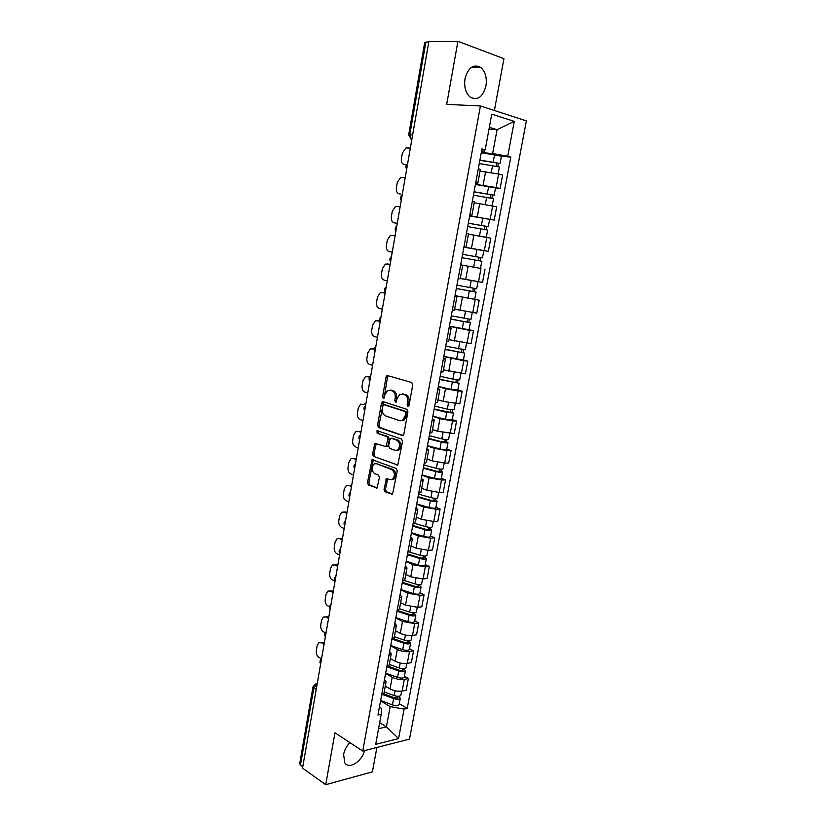 <?xml version="1.0" encoding="UTF-8"?>
<svg xmlns="http://www.w3.org/2000/svg" width="826" height="826" viewBox="0 0 826 826"><rect width="100%" height="100%" fill="white"/><g stroke="black" fill="none" stroke-linecap="round" stroke-linejoin="round"><path stroke-width="1.24" d="M407.879 406.361L409.066 405.318L412.752 384.833L411.74 382.49L386.96 375.438L386.093 376.852L382.572 396.862L383.791 398.4L384.844 394.859L387.57 390.43L392.051 390.739C394.549 391.896 395.592 394.363 395.2 398.132L394.735 400.744L395.995 402.303L397.048 398.721L399.794 394.27L404.43 394.58C406.981 395.768 408.054 398.256 407.641 402.076L407.166 404.709L407.879 406.361M349.883 742.605C346.59 746.043 344.494 749.998 343.606 754.479L344.783 762.79C348.964 769.76 361.912 761.603 364.472 750.617M485.956 85.956C487.092 77.809 485.378 71.656 480.794 67.474C473.463 63.716 468.197 67.464 465.007 78.728C463.923 86.802 465.606 92.894 470.046 97.024C477.459 100.927 482.766 97.241 485.956 85.956M384.028 489.333L384.999 491.718L392.536 494.309L397.265 470.872L396.274 468.476L372.041 459.669L367.467 482.652L368.406 484.996L377.038 488.052L379.433 477.449L378.473 475.095L374.601 473.577C371.328 470.644 371.163 467.423 374.085 463.902L376.346 463.675L391.73 469.56C395.086 472.482 395.293 475.745 392.35 479.348L389.934 479.596L386.454 478.667L384.028 489.333L385.443 489.291L386.413 491.676L392.67 494.206M362.738 751.061L334.964 732.796L325.733 784.7L302.533 768.139L428.87 41.537L457.914 41.3L446.69 104.386L480.422 105.965L362.738 751.061L409.49 739.125L526.379 120.885L480.422 105.965M402.169 435.705L403.852 434.269L407.92 411.699L406.908 409.345L383.088 401.653L381.467 403.109L377.585 425.163L378.545 427.476L402.809 435.715M402.572 441.414L397.771 465.079L373.455 456.355L372.505 454.021L374.932 443.376L386.021 446.629L387.921 439.029L386.95 436.686L377.121 433.206L377.007 430.666L401.57 439.04L402.572 441.414M494.382 110.498L503.932 58.687L457.914 41.3M325.733 784.7L372.392 771.866L376.904 747.447M302.739 766.92L299.642 763.916L312.992 686.902M412.628 134.937L408.694 134.803L424.709 42.405L425.875 42.085L409.81 134.721L411.059 139.078L411.833 139.511M428.777 42.064L425.875 42.085M480.34 169.506L478.326 168.649M475.446 184.332L496.106 187.512L498.625 174.018L480.04 171.137M498.625 174.018L502.631 175.081L500.112 188.524L495.497 187.987M475.797 182.401L477.831 183.155L475.652 183.196M496.106 187.512L500.112 188.524M474.403 201.771L472.369 201.09M469.633 215.958L494.206 220.088L496.694 206.768L474.651 202.866M469.86 214.729L471.914 215.318L469.777 215.183M469.664 215.823L494.206 220.088M463.975 246.767L466.05 247.191L468.518 233.737L466.463 233.252M480.453 250.041L488.342 251.372L490.82 238.167L468.435 234.202M466.05 247.191L463.954 246.881M463.923 247.057L488.342 251.372M460.619 265.053L462.684 265.456L460.609 265.125M466.855 265.962L460.64 264.95M458.141 278.517L460.237 278.796L462.684 265.456M462.302 278.806L482.539 282.389L484.986 269.307M454.878 296.317L456.902 296.895L454.806 296.72M455.002 295.625L479.214 300.168L454.981 295.749M452.359 309.998L454.476 310.091L456.902 296.895M455.394 309.327L476.778 313.147L479.214 300.168M449.179 327.313L451.161 328.067L449.045 328.036M469.054 329.719L473.484 330.772L469.457 330.317L449.365 326.291M446.629 341.2L448.766 341.117M449.034 339.641L471.068 343.637L473.484 330.772M443.531 358.05L445.482 358.959L443.345 359.073M463.417 359.95L467.805 361.117L463.768 360.776L443.799 356.574M440.95 372.123L443.097 371.886M443.469 369.872L465.41 373.868L467.805 361.117M437.935 388.509L439.845 389.583L437.687 389.851M457.821 389.924L462.168 391.194L458.141 390.977L445.503 388.726L438.286 386.599M387.074 375.386L388.137 375.706M435.312 402.789L437.491 402.386M437.956 399.836L443.159 401.426L459.803 403.842L462.168 391.194M432.39 418.72L434.259 419.949L432.091 420.362M452.276 419.649L456.582 421.023L452.545 420.919L439.969 418.679L432.814 416.376M429.726 433.185L431.926 432.628M432.494 429.551L437.646 431.275L454.238 433.567L456.582 421.023M426.887 448.663L428.715 450.056L426.526 450.604M446.783 449.127L451.048 450.604L447.011 450.604L434.486 448.373L427.393 445.895M424.192 463.324L426.412 462.612M427.073 459.019L432.174 460.867L444.677 463.087L448.714 463.045L451.048 450.604M421.436 478.357L423.222 479.906L421.023 480.587M441.332 478.357L445.555 479.937L441.518 480.04L429.045 477.82L422.014 475.177M418.71 493.205L420.94 492.337M421.694 488.238L426.753 490.21L439.205 492.42L443.252 492.265L445.555 479.937M416.025 507.804L417.78 509.497L415.561 510.323M435.921 507.34L440.113 509.022L436.066 509.239L423.645 507.03L416.686 504.211M413.258 522.827L415.519 521.805M416.356 517.221L421.374 519.306L433.774 521.516L437.821 521.247L440.113 509.022M410.656 537.003L412.38 538.841L410.14 539.801M430.553 536.084L434.713 537.86L430.666 538.18L418.297 535.981L411.389 532.997M407.868 552.191L410.14 551.035M411.069 545.955L416.046 548.165L428.384 550.353L432.442 549.992L434.713 537.86M405.339 565.955L407.032 567.937L404.771 569.031M425.235 564.592L429.355 566.471L425.307 566.894L412.99 564.705L406.144 561.556M402.52 581.318L404.802 580.007M405.824 574.452L410.759 576.785L423.046 578.964L427.104 578.499L429.355 566.471M400.063 594.658L401.715 596.795L399.454 598.014M419.959 592.861L424.048 594.834L419.99 595.36L407.724 593.182L400.951 589.867M397.213 610.197L399.516 608.741L409.665 612.138C413.207 613.098 415.447 613.078 416.376 612.097L416.397 611.994M400.631 602.722L405.514 605.159L417.76 607.337L421.807 606.769L424.048 594.834M394.838 623.134L396.449 625.406L394.167 626.748M414.735 620.904L418.782 622.969L414.724 623.599L402.51 621.431L395.788 617.962M391.947 638.839L394.27 637.238M395.468 630.754L400.311 633.305C404.327 635.173 408.395 635.896 412.504 635.473L416.562 634.812L418.782 622.969M389.645 651.363L391.235 653.779L388.932 655.245M409.541 648.72L413.558 650.878L409.49 651.6C405.39 652.065 401.333 651.342 397.327 649.442L390.667 645.818M386.733 667.232L389.077 665.508M390.357 658.559L395.148 661.223C399.144 663.164 403.191 663.877 407.29 663.381L411.358 662.617L413.558 650.878M384.503 679.375L386.052 681.915L383.739 683.515M404.399 676.308L408.374 678.559L404.306 679.375C400.207 679.922 396.17 679.209 392.195 677.227L385.587 673.448M381.56 695.399L383.914 693.53M385.277 686.138L390.037 688.915C393.992 690.918 398.029 691.641 402.128 691.063L406.196 690.206L408.374 678.559M378.566 728.728L386.413 726.849L390.161 706.622L404.1 709.1L398.576 738.589L375.685 744.36L381.22 714.304L377.947 715.048L481.961 148.886L485.192 149.805L484.325 151.168L481.579 150.941M481.29 152.552L492.647 153.533L497.056 129.703L489.333 127.328M488.992 129.176L497.056 129.703L514.257 121.37L507.732 156.217L492.647 153.533M485.192 149.805L491.759 114.164L514.257 121.37M404.1 709.1L407.228 708.388L510.809 157.095L507.732 156.217M379.681 722.667L386.413 726.849L398.576 738.589M379.413 707.097L381.726 708.502L381.22 714.304M390.161 706.622L380.559 700.861M501.413 156.269L510.809 157.095M399.288 703.68L407.228 708.388M408.787 406L409.056 402.128C409.459 398.328 408.385 395.83 405.834 394.652L404.43 394.58M402.334 393.93L405.834 394.652M390.037 390.109L393.465 390.812C395.953 391.968 397.007 394.436 396.604 398.194L396.325 401.994M388.365 375.541L387.508 376.935L384.142 398.07M383.656 401.828L379 425.194L379.95 427.507L403.109 435.56M405.649 413.196L404.946 411.544L384.059 404.74L382.913 405.762L382.438 408.478C382.046 412.195 383.068 414.662 385.525 415.87L399.763 420.651L402.489 420.32L405.143 415.974L405.649 413.196L407.053 413.237L406.351 411.596L404.946 411.544M385.102 404.781L406.351 411.596M401.395 420.754L403.904 420.362L406.557 416.015L405.143 415.974M407.053 413.237L406.557 416.015M397.874 465.007L373.455 456.355M376.222 443.459L373.91 454.021L374.859 456.344M386.31 446.629L387.425 446.629L388.21 445.328L389.335 439.04L388.365 436.706L377.121 433.206M378.236 430.831L378.535 433.227M395.107 450.335L397.471 450.077C400.517 446.412 400.342 443.128 396.924 440.227L391.4 438.265L389.758 439.68L388.633 445.978L389.604 448.332L395.107 450.335M396.728 450.397L398.875 450.077C401.932 446.422 401.746 443.139 398.339 440.237L396.924 440.227M392.185 438.276L398.339 440.237M387.735 478.729L385.443 489.291M391.669 479.658L393.765 479.307C396.707 475.714 396.501 472.451 393.145 469.54L391.73 469.56M376.119 463.603L393.145 469.54M373.321 459.752L368.871 482.611L369.811 484.955L377.193 487.939M479.266 163.548L499.42 166.986M479.854 160.327L497.469 163.042L496.653 163.073L496.106 165.985M410.346 148.05L405.958 147.947L402.365 153.089L401.415 158.54C401.054 161.979 402.004 163.982 404.265 164.56L405.979 164.994M479.906 160.079L500.071 163.486L498.357 163.538L497.83 166.377M481.248 152.727L501.434 156.155M496.715 162.763L498.357 163.538M473.453 195.204L493.504 198.663L492.193 205.715M474.052 191.931L491.563 194.771L490.758 194.74L490.19 197.817M405.225 177.507L400.744 177.332L397.306 182.319L396.366 187.729C396.015 191.147 396.955 193.17 399.195 193.811L400.909 194.193M474.083 191.766L494.154 195.215L492.461 195.153L491.904 198.168M475.425 184.477L495.507 187.915L494.154 195.215M490.799 194.533L492.461 195.153M467.681 226.592L487.65 230.082L486.308 237.258M468.445 234.14L474.155 235.1M479.204 235.947L485.564 237.114M468.29 223.268L485.709 226.221L484.914 226.138L484.315 229.36M400.145 206.737L395.582 206.479L392.288 211.322L391.369 216.68C391.008 220.077 391.937 222.122 394.167 222.814L397.265 223.299M468.311 223.185L488.28 226.675L486.628 226.5L486.029 229.7M489.632 219.437L488.28 226.675M397.254 223.371L394.167 222.814M484.934 226.035L486.628 226.5M461.971 257.702L481.837 261.243L480.495 268.388L460.66 264.847M462.591 254.336L479.906 257.402L479.121 257.268L478.502 260.644M395.107 235.72L390.461 235.4L387.322 240.087L386.403 245.405C386.041 248.781 386.971 250.846 389.18 251.589L392.247 252.157M462.591 254.325L482.467 257.857L480.835 257.578L480.205 260.944M463.902 247.16L483.799 250.681L482.467 257.857M479.132 257.258L480.835 257.578M456.313 288.47L476.075 292.125L474.754 299.208M456.303 288.542L476.075 292.125M473.35 288.284L472.74 291.568M390.109 264.485L385.391 264.083L382.386 268.626L381.467 273.912C381.116 277.257 382.035 279.343 384.224 280.138L387.27 280.788M456.912 285.197L476.695 288.759M460.288 278.486L477.893 281.656M388.592 264.134L387.043 263.886M390.12 264.423L388.757 264.155M475.064 288.563L474.475 291.733M450.707 318.981L470.355 322.749L469.044 329.78L449.396 326.146M450.686 319.125L470.355 322.749M467.63 319.053L467.031 322.233M385.143 293.013L380.363 292.538L377.492 296.947L376.584 302.182C376.233 305.517 377.141 307.613 379.31 308.47L382.335 309.182M451.295 315.811L470.975 319.425L472.255 312.558M383.398 292.507L382.108 292.332M385.174 292.869L383.822 292.569M469.333 319.311L468.786 322.254M445.152 349.233L464.697 353.105L463.396 360.053M445.111 349.45L464.697 353.105M443.83 356.409L463.396 360.074M461.951 349.563L461.383 352.64M379.599 321.159L375.376 320.767L372.629 325.031L371.731 330.235C371.39 333.549 372.289 335.655 374.436 336.564L377.43 337.359M445.72 346.156L465.306 349.811L466.545 343.182M378.246 320.674L377.214 320.56M379.506 320.901L378.928 320.756M463.654 349.79L463.149 352.506M439.649 379.227L459.08 383.212L457.79 390.089M439.587 379.516L459.08 383.212M438.317 386.423L451.006 389.387L457.79 390.12M456.324 379.805L455.766 382.779M374.24 349.088L370.44 348.768L367.807 352.909L366.92 358.071C366.579 361.354 367.467 363.481 369.604 364.452L372.567 365.319M440.186 376.253L452.896 379.165L459.69 379.908M373.135 348.634L372.361 348.572M458.017 380.012L457.552 382.51M434.177 408.963L453.505 413.062L452.235 419.866M434.115 409.324L446.732 412.401L453.505 413.062M432.855 416.17L445.451 419.288L452.235 419.918M450.738 409.799L450.211 412.67M369.841 377.059L365.546 376.553L363.027 380.569L362.139 385.68C361.798 388.953 362.686 391.101 364.803 392.113L367.746 393.052M434.703 406.093L447.331 409.159L454.124 409.779M368.076 376.388L367.539 376.357M370.131 376.728L369.253 376.46M452.441 409.975L452.008 412.267M428.766 438.451L442.251 441.92L446.515 441.765L447.991 442.664L446.732 449.406M428.684 438.895L441.218 442.106C444.884 442.932 447.134 443.118 447.991 442.664M427.434 445.679L439.959 448.931C443.614 449.757 445.864 449.933 446.721 449.458M445.204 439.535L444.687 442.302M365.691 404.895L360.683 404.12L358.288 408.003L357.41 413.083C357.069 416.335 357.947 418.493 360.043 419.556L362.965 420.579M429.272 435.684L441.817 438.885C445.482 439.711 447.733 439.897 448.59 439.442L448.59 439.401M365.773 404.42L364.472 403.997M446.897 439.69L446.515 441.765M423.387 467.702L436.789 471.316L441.063 471.026L442.509 472.007L441.26 478.688M423.294 468.208L435.756 471.563C439.391 472.42 441.642 472.565 442.509 472.007M422.065 474.94L434.497 478.326C438.131 479.183 440.382 479.328 441.249 478.75M439.721 469.023L439.225 471.687M360.921 432.328L358.009 431.286L355.872 431.471L353.58 435.24L352.702 440.279C352.372 443.51 353.239 445.679 355.325 446.794L358.216 447.878M423.883 465.017L436.345 468.373C439.99 469.22 442.24 469.364 443.108 468.827L443.118 468.765M361.014 431.771L359.723 431.306M441.414 469.158L441.063 471.026M418.059 496.705L431.378 500.463L435.653 500.029L437.078 501.114L435.849 507.732M417.956 497.273L430.336 500.773C433.949 501.65 436.2 501.764 437.078 501.114M416.727 503.953L429.086 507.484C432.7 508.362 434.951 508.465 435.839 507.794M434.28 498.264L433.805 500.835M356.192 459.545L353.301 458.43L351.102 458.606L348.902 462.25L348.035 467.258C347.705 470.469 348.572 472.658 350.637 473.825L353.507 474.971M418.534 494.124L430.924 497.603C434.548 498.47 436.789 498.594 437.666 497.954L437.687 497.892M353.229 458.399L355.015 458.42L353.301 458.43M356.295 458.905L355.015 458.42M435.963 498.367L435.653 500.029M412.773 525.47L426.01 529.373L429.241 529.487L428.57 528.929L430.294 528.805L431.699 529.982L430.47 536.528M412.659 526.1L424.956 529.745C428.56 530.633 430.8 530.715 431.699 529.982M411.441 532.718L423.717 536.394C427.321 537.292 429.561 537.365 430.46 536.611M428.88 527.256L428.426 529.734M351.494 486.545L348.634 485.358L346.373 485.523L344.266 489.064L343.41 494.031C343.079 497.221 343.936 499.431 345.98 500.639L348.83 501.857M413.237 522.972L425.545 526.596C429.148 527.484 431.389 527.577 432.277 526.843L432.297 526.771M348.458 485.296L350.348 485.316L348.634 485.358M351.618 485.833L350.348 485.316M430.573 527.339L430.294 528.805M407.538 553.988L420.682 558.046L423.914 558.108L423.253 557.509L424.977 557.343L426.361 558.603L425.142 565.098M407.404 554.7L419.629 558.469C423.211 559.388 425.452 559.429 426.361 558.603M406.206 561.257L418.4 565.056C421.983 565.986 424.223 566.027 425.132 565.18M423.531 556.012L423.088 558.397M346.837 513.338L343.998 512.089L341.685 512.234L339.672 515.672L338.815 520.597C338.484 523.777 339.341 525.986 341.365 527.246L344.194 528.537M409.097 551.933L420.207 555.351C423.79 556.259 426.03 556.311 426.939 555.495L426.949 555.413M343.719 511.986L345.712 512.006L343.998 512.089M346.972 512.554L345.712 512.006M425.214 556.074L424.977 557.343M402.345 582.289L415.406 586.481L418.627 586.501L417.977 585.851L419.701 585.644L421.064 586.997L419.856 593.419M402.2 583.053L414.342 586.956C417.904 587.895 420.145 587.905 421.064 586.997M401.002 589.558L413.124 593.491C416.686 594.441 418.927 594.441 419.845 593.512M418.224 584.529L417.801 586.821M342.212 539.936L339.393 538.614L337.029 538.748L335.098 542.083L334.262 546.967C333.931 550.126 334.778 552.357 336.781 553.657L339.589 555.01M404.544 580.544L414.91 583.858C418.472 584.798 420.713 584.818 421.632 583.91L421.652 583.827M339.021 538.469L341.107 538.49L339.393 538.614M342.356 539.068L341.107 538.49M419.907 584.571L419.701 585.644M397.182 610.342L410.171 614.678L413.382 614.647L412.752 613.955L414.476 613.708L415.808 615.153L414.621 621.513M397.027 611.178L409.097 615.205C412.639 616.165 414.879 616.144 415.808 615.153M395.85 617.631L407.889 621.689C411.431 622.659 413.661 622.628 414.6 621.617M412.959 612.809L412.556 615.009M337.617 566.326L334.829 564.943L332.424 565.046L330.576 568.278L329.729 573.13C329.409 576.269 330.245 578.52 332.238 579.862L334.633 581.091M334.365 564.757L336.543 564.778L334.829 564.943M337.782 565.387L336.543 564.778M414.642 612.83L414.476 613.708M393.042 638.508L404.977 642.649L408.189 642.576L407.559 641.843L409.293 641.554L410.594 643.072L409.417 649.381M391.906 639.066L403.893 643.227C407.414 644.208 409.655 644.156 410.594 643.072M390.729 645.478L402.706 649.659C406.216 650.651 408.457 650.589 409.397 649.484M407.745 640.862L407.352 642.969M333.064 592.51L330.297 591.065L327.85 591.148L326.074 594.286L325.238 599.098C324.917 602.226 325.754 604.477 327.726 605.871L329.481 606.821M394.374 636.701L404.461 640.181C407.982 641.162 410.223 641.121 411.162 640.047L411.183 639.943M329.75 590.838L332.011 590.858L330.297 591.065M333.239 591.499L332.011 590.858M409.417 640.862L409.293 641.554M388.623 666.365L399.825 670.382L403.026 670.268L402.417 669.494L404.141 669.163L405.432 670.774L404.265 677.021M387.539 666.995L398.741 671.022C402.241 672.023 404.472 671.941 405.432 670.774M385.659 673.087L397.554 677.403C401.054 678.404 403.284 678.322 404.244 677.134M402.572 668.688L402.19 670.702M328.552 618.498L325.805 616.981L323.307 617.053L321.613 620.099L320.787 624.879C320.467 627.977 321.293 630.248 323.255 631.683L325.217 632.799M389.273 664.414L399.299 667.997C402.799 668.998 405.039 668.926 405.989 667.769L406.01 667.656M325.165 616.733L327.519 616.754L325.805 616.981M328.738 617.425L327.519 616.754M383.842 693.861L394.714 697.898L397.915 697.743L397.306 696.927L399.041 696.555L400.3 698.249L399.144 704.444M383.161 694.697L393.62 698.579C397.11 699.612 399.33 699.498 400.3 698.249M380.621 700.479L392.443 704.919C395.933 705.941 398.153 705.827 399.123 704.557M397.43 696.277L397.069 698.207M324.06 644.29L321.335 642.711L318.815 642.762L317.184 645.715L316.358 650.454C316.048 653.542 316.864 655.823 318.805 657.31L321.52 658.921C319.817 660.387 319.517 662.091 320.633 664.021M384.214 691.899L394.178 695.595C397.667 696.617 399.887 696.504 400.858 695.265L400.878 695.151M320.633 642.422L323.059 642.442L321.335 642.711M324.267 643.144L323.059 642.442M407.29 663.381L409.49 651.6M412.504 635.473L414.724 623.599M417.76 607.337L419.99 595.36M423.046 578.964L425.307 566.894M428.384 550.353L430.666 538.18M433.774 521.516L436.066 509.239M439.205 492.42L441.518 480.04M444.677 463.087L447.011 450.604M450.201 433.505L452.545 420.919M455.766 403.677L458.141 390.977M461.383 373.579L463.768 360.776M467.041 343.234L469.457 330.317M472.761 312.631L475.187 299.601M478.522 281.759L480.969 268.615M484.335 250.619L486.803 237.361M490.19 219.2L492.688 205.829M402.128 691.063L404.306 679.375M390.037 688.915L392.195 677.227M395.148 661.223L397.327 649.442M400.311 633.305L402.51 621.431M405.514 605.159L407.724 593.182M410.759 576.785L412.99 564.705M416.046 548.165L418.297 535.981M421.374 519.306L423.645 507.03M426.753 490.21L429.045 477.82M432.174 460.867L434.486 448.373M437.646 431.275L439.969 418.679M443.159 401.426L445.503 388.726M448.725 371.328L451.089 358.515M454.331 340.973L456.716 328.056M459.989 310.359L462.395 297.319M465.699 279.467L468.125 266.323M471.45 248.316L473.897 235.059M477.252 216.897L479.73 203.516M483.117 185.2L485.605 171.705M407.311 165.52L407.011 167.255M401.89 196.702L401.591 198.416M396.511 227.615L396.222 229.318M391.183 258.27L390.894 259.953M385.897 288.666L385.608 290.339M380.662 318.805L380.373 320.457M375.469 348.686L375.18 350.327M370.306 378.318L370.027 379.95M365.206 407.714L364.916 409.324M360.136 436.851L359.857 438.461M355.108 465.761L354.829 467.351M350.121 494.433L349.852 496.003M345.175 522.858L344.907 524.427M340.271 551.066L340.002 552.615M335.408 579.036L335.139 580.575M330.586 606.79L330.317 608.308M325.795 634.306L325.537 635.824M321.056 661.616L320.787 663.113M316.203 689.493L313.818 687.996L300.416 765.268M317.153 684.021L313.818 687.996L313.002 686.809L315.356 684.031L317.163 683.969M410.605 138.851L411.833 139.522M409.056 402.128L407.641 402.076M403.821 394.023L402.417 393.95M396.139 400.806L394.735 400.744M396.604 398.194L395.2 398.132M393.465 390.812L392.051 390.739M391.493 390.192L390.079 390.12M383.976 396.934L382.572 396.862M387.508 376.935L386.093 376.852M408.581 404.771L407.166 404.709M379.95 427.507L378.545 427.476M379 425.194L377.585 425.163M382.882 403.16L381.467 403.109M385.463 404.802L384.059 404.74M397.595 465.172L396.872 465.183M373.91 454.021L372.505 454.021M375.562 444.687L374.147 444.677M388.21 445.328L386.805 445.317M389.335 439.04L387.921 439.029M388.365 436.706L386.95 436.686M392.815 438.286L391.4 438.265M387.126 479.896L385.711 479.927M377.761 463.654L376.346 463.675M376.924 488.114L376.16 488.135M369.811 484.955L368.406 484.996M368.871 482.611L367.467 482.652M372.691 460.939L371.287 460.949M392.433 494.371L391.617 494.402M386.413 491.676L384.999 491.718M492.575 165.386L491.253 172.5M494.598 154.503L493.225 161.896M486.669 197.207L485.337 204.383M488.672 186.428L487.309 193.749M480.815 228.75L479.472 235.988M482.797 218.064L481.455 225.322M475.012 260.025L473.68 267.201M476.974 249.431L475.642 256.628M469.261 291.02L467.939 298.145M471.212 280.52L469.88 287.655M463.551 321.758L462.24 328.82M465.472 311.454L464.171 318.423M457.903 352.237L456.602 359.227M459.772 342.14L458.513 348.923M452.287 382.448L451.006 389.387M454.124 372.557L452.896 379.165M446.732 412.401L445.451 419.288M448.528 402.716L447.331 409.159M441.218 442.106L439.959 448.931M442.984 432.628L441.817 438.885M435.756 471.563L434.497 478.326M437.481 462.281L436.345 468.373M430.336 500.773L429.086 507.484M432.019 491.687L430.924 497.603M424.956 529.745L423.717 536.394M426.608 520.845L425.545 526.596M419.629 558.469L418.4 565.056M421.239 549.755L420.207 555.351M414.342 586.956L413.124 593.491M415.922 578.427L414.91 583.858M409.097 615.205L407.889 621.689M410.646 606.862L409.665 612.138M403.893 643.227L402.706 649.659M405.411 635.07L404.461 640.181M398.741 671.022L397.554 677.403M400.218 663.041L399.299 667.997M393.62 698.579L392.443 704.919M395.076 690.773L394.178 695.595M480.794 67.474L471.378 67.34M407.59 163.92C405.772 165.448 405.463 167.244 406.66 169.289M402.179 195.039C400.373 196.557 400.063 198.333 401.25 200.367M396.81 225.901C395.014 227.408 394.704 229.163 395.902 231.177M391.493 256.494C389.707 257.991 389.397 259.736 390.584 261.728M386.217 286.818C384.441 288.305 384.131 290.04 385.319 292.022M380.993 316.895C379.217 318.382 378.917 320.106 380.094 322.068M375.809 346.724C374.033 348.19 373.734 349.904 374.911 351.866M370.668 376.295C368.902 377.761 368.602 379.464 369.769 381.416M365.567 405.618C363.812 407.084 363.512 408.777 364.679 410.728M360.508 434.703C358.763 436.159 358.463 437.852 359.62 439.793M355.49 463.541C353.755 464.997 353.456 466.69 354.612 468.621M350.523 492.141C348.789 493.597 348.489 495.29 349.635 497.221M345.588 520.504C343.853 521.96 343.564 523.653 344.7 525.584M340.694 548.64C338.97 550.095 338.681 551.789 339.816 553.719M335.841 576.548C334.127 578.004 333.828 579.697 334.964 581.628M331.03 604.229C329.316 605.695 329.027 607.389 330.142 609.309M326.26 631.683C324.546 633.15 324.257 634.853 325.372 636.784M383.873 693.757L386.052 681.915M477.831 183.155L480.35 169.454M471.914 215.318L474.413 201.74M448.755 341.169L451.161 328.067M443.087 371.948L445.482 358.959M437.481 402.469L439.845 389.583M431.905 432.721L434.259 419.949M426.392 462.715L428.715 450.056M420.919 492.451L423.222 479.906M415.488 521.939L417.78 509.497M410.109 551.179L412.38 538.841M404.771 580.172L407.032 567.937M399.485 608.927L401.715 596.795M394.239 637.435L396.449 625.406M389.036 665.715L391.235 653.779M411.895 139.14L411.059 139.078L408.694 134.803M316.699 683.773L317.215 683.68M388.344 375.531L386.96 375.438M383.532 401.787L382.304 401.735M403.904 420.362L402.489 420.32M376.006 443.386L374.932 443.376M387.425 446.629L386.021 446.629M377.792 430.676L377.007 430.666M398.875 450.077L397.471 450.077M387.518 478.646L386.454 478.667M393.765 479.307L392.35 479.348M373.084 459.659L372.041 459.669M499.42 166.955L498.13 173.894M501.444 156.124L500.071 163.486M478.017 281.676L476.695 288.77M460.877 373.548L459.69 379.939M455.26 403.646L454.114 409.82M449.695 433.495L448.59 439.442M444.171 463.087L443.108 468.827M438.699 492.43L437.666 497.954M433.268 521.536L432.277 526.843M427.889 550.395L426.939 555.495M422.551 579.016L421.632 583.91M417.254 607.389L416.376 612.097M411.998 635.545L411.162 640.047M406.795 663.464L405.989 667.769M401.622 691.155L400.858 695.265"/></g></svg>
